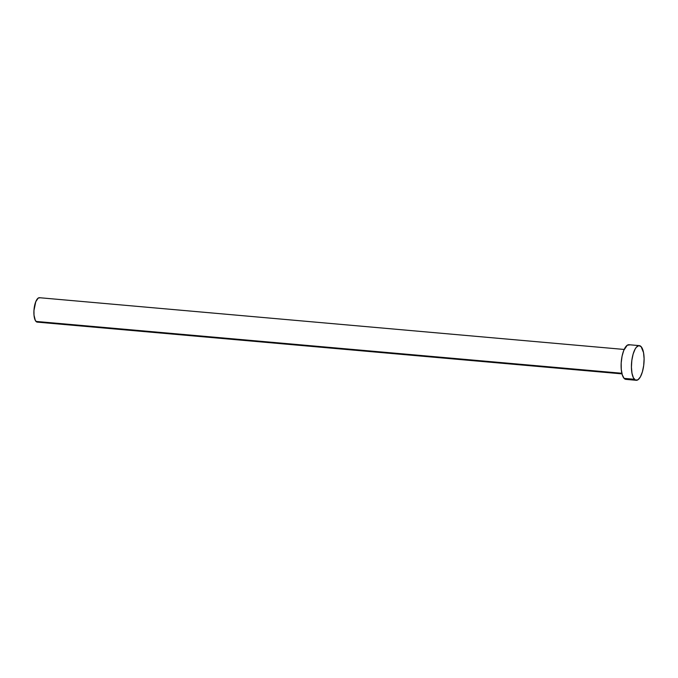 <?xml version="1.0" encoding="UTF-8"?>
<svg xmlns="http://www.w3.org/2000/svg" width="678" height="678" viewBox="0 0 678 678"><rect width="100%" height="100%" fill="white"/><g stroke="black" fill="none" stroke-linecap="round" stroke-linejoin="round"><path stroke-width="1.02" d="M624.167 349.45L39.443 297.71A12.255 4.356 95.1 0 0 34.247 307.642A12.255 4.356 95.1 0 0 36.002 321.423L621.862 373.264L36.002 321.423A12.255 4.356 95.1 0 0 37.282 322.126L622.006 373.875M639.295 345.627L628.989 344.721A17.399 6.178 95.1 0 0 621.616 358.815A17.399 6.178 95.1 0 0 624.099 378.375L634.413 379.282L624.099 378.375A17.399 6.178 95.1 0 0 625.921 379.375L636.227 380.29A17.399 6.178 -84.9 0 1 634.413 379.282A17.399 6.178 -84.9 0 1 631.921 359.73A17.399 6.178 -84.9 0 1 639.295 345.627A17.399 6.178 -84.9 0 1 641.108 346.636A17.399 6.178 -84.9 0 1 643.6 366.196A17.399 6.178 -84.9 0 1 636.227 380.29M627.659 378.866L626.421 379.366L624.099 378.375L622.294 374.892L621.277 369.459L621.192 362.891L622.065 356.204L623.76 350.399L627.243 345.229L629.684 344.899M641.108 346.636L643.541 352.636L644.1 358.755L643.693 365.51L642.388 371.875L640.379 376.892L637.964 379.782L635.523 380.112L633.422 377.832L631.981 373.281L631.421 367.171L631.828 360.416L633.133 354.043L635.142 349.034L636.32 347.289L638.795 345.644L641.108 346.636M38.51 321.77L36.79 321.999L35.307 320.397L34.01 315.143L33.959 310.516L35.765 301.718L38.222 298.066L39.943 297.837"/></g></svg>

